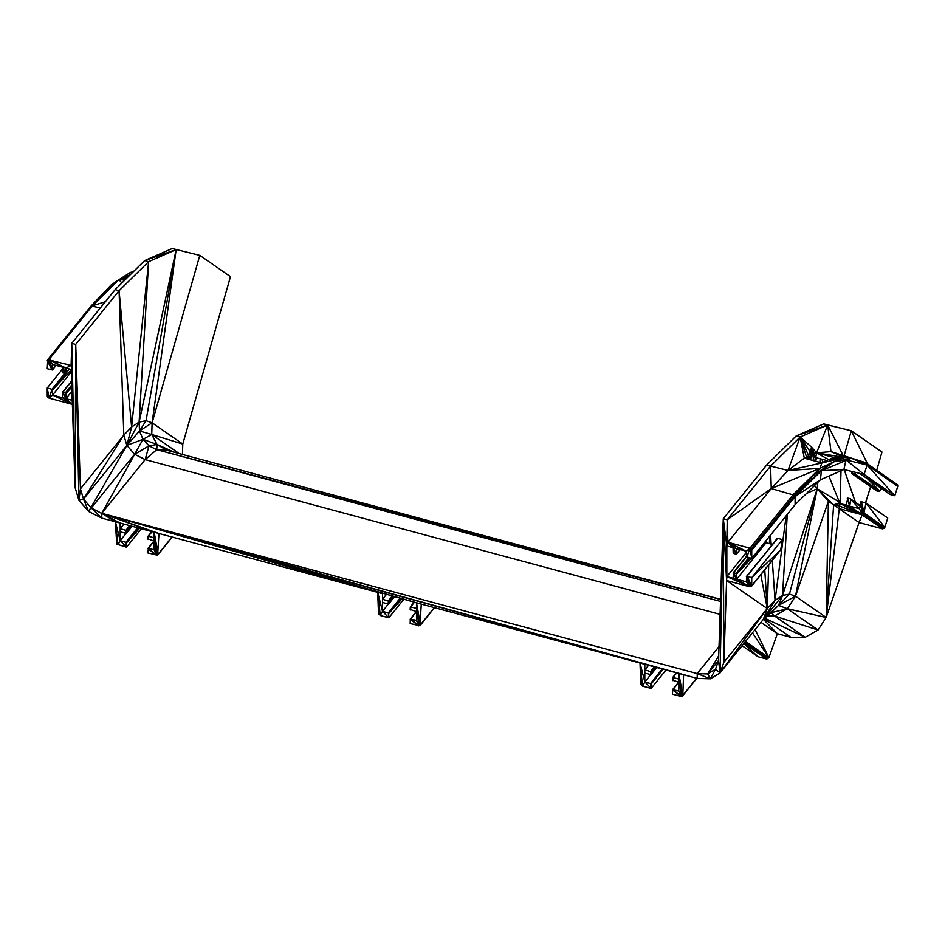 <?xml version="1.0" encoding="UTF-8"?>
<svg xmlns="http://www.w3.org/2000/svg" width="945" height="945" viewBox="0 0 945 945"><rect width="100%" height="100%" fill="white"/><g stroke="black" fill="none" stroke-linecap="round" stroke-linejoin="round"><path stroke-width="1.42" d="M151.826 531.574L148.011 536.299L147.857 538.839L154.165 541.024L154.165 549.836L148.389 548.277L154.165 541.119M130.162 525.739L126.346 530.464L120.192 528.668L120.192 523.058L154.165 532.2L154.165 537.811L148.389 536.264L152.086 531.645L148.011 536.299L148.011 539.217M676.455 672.816L672.639 677.541L672.486 680.081L678.793 682.266L678.793 691.078L672.639 689.555L672.486 694.185L681.014 696.477L682.786 695.414L683.601 674.742L697.209 678.404L710.333 678.829L720.055 672.946L723.882 662.256L726.599 580.537L749.952 586.821L751.736 585.699L751.736 577.608L746.562 576.356L746.396 581.86L736.616 579.226L736.462 573.639L733.592 572.717L733.06 578.269L726.835 576.592L726.835 545.974L733.06 547.651L733.214 553.25L736.084 554.16L736.616 548.608L746.396 551.242L746.562 556.841L751.736 558.377L751.736 550.285L749.952 548.194L727.874 542.253L727.225 519.797L723.268 518.734L718.554 660.673L715.483 669.225L707.71 673.939L697.209 673.596L101.776 513.289L154.165 532.2L156.386 555.235L148.389 548.277L147.857 552.943L157.614 555.128L158.973 533.5L377.705 592.385L378.508 613.494L380.292 615.514L388.82 617.817L388.667 613.104L382.501 611.309L388.371 604.044M153.952 540.965L148.011 548.324L156.386 555.235L147.857 548.62M720.09 614.38L145.14 459.589L156.764 449.678L149.015 445.863L134.651 454.285L91.275 507.985L83.503 499.09L80.431 488.884L75.718 344.405L71.761 343.33L71.111 365.443L47.77 359.62L47.25 368.715L52.436 369.967L52.589 364.463L62.37 367.097L62.902 372.932L65.772 373.558L65.926 368.054L72.151 369.731L72.151 400.337L65.926 398.66L65.394 392.825L62.524 392.199L62.37 397.703L52.589 395.069L52.436 389.482L47.25 387.946L47.25 396.038L49.034 398.117L72.387 404.413L75.104 487.596L78.931 500.342L88.653 511.469L101.776 518.096L115.385 521.77L116.743 544.119L126.5 547.19L126.346 542.489L120.192 540.682L126.063 533.417M720.515 601.445L156.764 449.678L157.035 444.493L142.967 439.319L126.866 445.39L83.503 499.09L78.931 500.342L80.431 488.884L123.807 435.184L131.615 427.01L119.082 290.706L148.637 261.635L144.668 260.572L172.203 248.523L199.797 255.363L230.474 276.637L182.775 444.079L152.11 422.793L199.797 255.363L172.203 248.523M105.344 301.75L92.397 305.802L118.964 279.673L91.145 305.932L47.77 359.62L52.058 370.003L47.25 360.624M100.347 307.94L91.145 305.932L111.108 285L117.452 280.689M121.881 282.992L118.964 279.673L111.108 285M719.015 646.593L697.209 673.596L697.209 678.404L101.776 513.289L134.651 454.285L145.14 459.589L101.776 513.289L115.385 521.77L120.192 540.682L126.5 547.19L125.968 542.241L137.663 527.759M138.135 527.889L126.346 542.489L137.982 527.842M126.346 542.489L126.5 547.19L141.396 528.763M139.624 528.29L126.5 542.867L138.525 527.995M414.134 602.189L410.319 606.914L410.165 609.454L416.485 611.639L416.485 620.452L410.319 618.94L410.165 623.558L419.934 625.744L421.281 604.115L640.013 663L640.828 684.109L642.6 686.141L651.129 688.432L650.975 683.731L644.821 681.924L644.821 673.112L650.975 674.635L656.716 667.501L650.975 674.635L650.975 671.706L654.743 666.969L650.975 671.706L644.821 669.91L644.821 664.3L683.601 674.742L101.776 513.289L101.776 518.096L91.275 507.985L120.192 523.058L115.385 521.77L117.971 544.899L120.192 540.682L120.192 528.668L123.913 524.062M672.639 680.459L672.639 677.541L676.714 672.887L673.017 677.494L678.793 679.053L678.793 673.442L101.776 513.289L377.705 592.385L382.501 611.309L388.82 617.817L388.289 612.868L399.983 598.386M400.444 598.504L388.667 613.104L400.29 598.468M388.667 613.104L388.82 617.817L403.704 599.39M401.944 598.906L388.82 613.494L400.834 598.61M392.482 596.366L388.667 601.091L382.501 599.284L382.501 593.673L377.705 592.385L380.292 615.514L382.501 611.309L382.501 602.497L388.667 604.009L394.348 596.862M382.501 602.497L382.501 599.284L386.221 594.677M650.692 674.659L644.821 681.924L642.6 686.141L640.013 663L644.821 664.3L101.776 513.289L640.013 663L644.821 681.924L651.129 688.432L650.597 683.483L662.291 669.001M662.764 669.131L650.975 683.731L662.61 669.084M663.012 669.202L651.129 684.109L663.154 669.237M644.821 673.112L644.821 669.91L648.542 665.304M745.475 641.466L768.887 657.708L766.549 659.031L758.02 656.728L742.085 645.671M766.549 659.031L743.951 643.356M884.792 527.44L866.045 503L861.249 501.7L864.309 513.241L884.792 527.44L887.745 518.049L866.045 503L863.517 514.553L884.792 527.44L882.417 528.822L859.064 522.538L826.178 617.475L839.928 503.496L846.153 505.173L847.901 498.109L850.394 498.783L860.044 505.481M859.985 505.882L850.831 499.539L849.709 506.13L859.489 508.764L861.249 501.7L863.517 514.553L883.847 528.621L846.153 505.173L849.709 506.13L850.736 499.054L849.709 506.13L847.263 498.57M806.569 493.408L817.212 488.742L840.093 502.527L833.62 504.878L838.841 508.505L862.194 514.789L859.489 508.764L850.831 499.539L860.044 505.516L850.736 499.054M855.438 472.335L855.154 473.977L879.842 491.105L880.799 488.069M855.154 473.977L879.133 491.518L876.641 490.857L852.024 473.776L855.154 473.977L851.599 473.02L854.918 474.378L852.024 473.776L854.918 474.378L879.842 491.105L854.516 474.449L879.133 491.518M767.08 616.14L774.546 616.01L771.179 612.667L763.43 619.247L720.055 672.946L723.268 518.734L726.835 545.974L727.874 542.253L746.396 551.242L749.952 548.194L751.736 558.377L751.216 549.01L794.591 495.31L751.736 550.285L795.111 496.586L794.591 495.31L814.555 474.378L793.327 494.495L819.882 468.377L771.25 488.553L788 470.468L804.301 458.195L808.707 455.856L811.637 447.257L816.563 452.832L830.986 451.651L865.892 462.731L897.644 484.891L866.978 463.617L851.457 458.219L821.453 470.669L794.591 495.31L771.25 488.553L727.225 519.797L770.6 466.098L800.143 437.039L796.186 435.976L823.709 423.915L851.315 430.766L881.98 452.041L876.724 470.256M751.736 558.377L795.111 504.677L795.111 496.586L821.453 470.669L814.555 474.378L819.882 468.377L788 470.468L821.937 462.944L804.301 458.195L800.143 437.039L827.678 424.99L823.709 423.915L851.315 430.766L827.678 424.99L843.164 455.514M718.554 660.673L720.055 672.946L767.257 608.556L775.054 600.394L763.43 619.247L767.257 608.556L723.882 662.256L723.268 518.734L766.643 465.034L796.186 435.976L827.678 424.99L830.986 451.651L844.641 457.534L821.937 462.944L819.882 468.377L833.762 461.857L821.453 470.669L843.909 469.523L864.12 474.461L894.785 495.735L897.75 486.344L867.085 465.07L845.999 459.92L833.762 461.857L814.555 474.378M727.874 542.253L736.616 548.608L733.06 547.651L727.874 542.253L771.25 488.553L770.6 466.098L766.643 465.034M736.462 554.124L740.136 549.565L736.462 554.124L733.06 547.651L736.616 553.817L740.065 549.541M760.843 574.773L767.257 608.556L726.599 580.537L723.268 518.734L726.835 576.592L746.396 552.364M746.396 556.44L733.214 572.764L736.616 579.226L766.088 542.737L766.537 540.044M726.599 580.537L726.835 576.592L749.952 586.821L736.616 579.226L733.592 572.717L746.515 556.723M746.396 581.86L749.952 586.821L733.06 578.269L736.616 579.226L736.084 573.391L748.842 557.597M749.302 557.715L736.462 573.639L749.113 557.668M751.429 558.294L736.616 574.017L749.692 557.822M749.952 586.821L746.928 576.308L777.617 538.319L746.562 576.356L749.952 586.821L746.396 576.651M777.227 538.39L746.928 576.308L751.736 585.699L780.688 549.86L782.425 539.619L777.617 538.319M780.688 549.86L751.216 586.691L780.688 549.86L751.736 577.608L782.425 539.619M696.831 678.297L682.255 696.359L678.793 673.442L682.786 695.414L696.654 678.25M682.255 696.359L696.76 678.286M172.025 537.008L158.158 554.172L154.165 532.2L158.973 533.5L101.776 513.289L421.281 604.115L101.776 513.289L416.485 602.827L420.478 624.787L434.334 607.635M434.511 607.682L419.934 625.744L434.44 607.659M172.203 537.055L157.614 555.128L172.132 537.043M78.931 500.342L75.718 344.405L75.104 487.596L71.761 343.33L72.387 404.413L52.589 395.069L49.034 398.117L47.25 387.946L62.37 369.223M49.034 398.117L52.058 389.234L64.815 373.44M65.276 373.57L52.436 389.482L65.087 373.511M52.058 389.234L52.589 395.069L72.151 370.842M71.678 369.601L52.589 389.86L65.76 373.558M72.151 380.28L62.524 392.199L65.926 398.66L72.151 390.958M72.151 400.337L72.387 404.413L65.926 398.66L62.902 392.163L72.151 380.705M72.387 404.413L62.37 397.703L65.926 398.66L65.394 392.825L72.151 384.461M72.151 385.17L65.772 393.073L72.151 385.017M72.151 386.848L65.926 393.451L72.151 385.749M75.104 487.596L72.151 369.731L71.111 365.443L65.926 368.054L49.034 359.49L62.37 367.097L65.926 373.263L69.387 368.987M69.457 368.999L65.772 373.558L69.446 368.999M92.397 305.802L49.034 359.49L52.589 369.672L56.038 365.384M56.109 365.408L52.436 369.967L56.109 365.408M71.761 343.33L115.125 289.642L144.668 260.572L176.16 249.586L152.11 422.793L146.038 420.69L139.506 430.991L139.116 422.108L131.615 427.01L148.637 261.635L176.16 249.586L146.038 420.69L139.116 422.108L176.16 249.586M75.718 344.405L119.082 290.706L115.125 289.642M145.14 459.589L149.015 445.863L142.967 439.319L134.651 454.285L126.866 445.39L123.807 435.184L119.082 290.706M718.554 660.496L707.71 673.939L718.708 655.842M795.111 504.677L820.366 479.824L843.909 469.523L845.999 459.92L864.12 474.461L867.085 465.07L851.457 458.219L833.762 461.857L844.641 457.534L851.457 458.219M897.75 486.344L897.644 484.891L867.085 465.07L865.892 462.731L860.978 461.526M867.085 465.07L894.785 495.735L889.989 494.448L859.584 473.351M851.858 471.46L851.599 473.02L852.721 471.673M816.421 457.699L815.771 457.959M816.622 457.746L815.818 458.101M826.769 460.487L815.618 457.569M865.525 502.858L870.628 486.675M828.919 476.079L839.928 503.496L862.194 514.789L849.709 506.13L847.5 498.18M814.354 485.742L833.62 504.878L839.928 503.496M772.301 560.574L775.054 600.394L782.543 595.504L817.212 488.742L828.399 501.252L833.62 504.878L839.408 506.024L862.194 514.789L860.611 502.173M817.85 482.304L817.212 488.742L789.453 594.086L778.515 605.402L787.386 608.757L771.179 612.667L778.515 605.402L763.43 619.247L782.543 595.504L789.453 594.086L795.501 596.189L826.178 617.475L818.051 630.031L787.386 608.757L795.501 596.189L828.399 501.252L826.178 617.475L833.62 504.878M772.348 544.426L766.088 542.737L754.039 555.53M817.212 488.742L795.501 596.189L778.515 605.402L782.543 595.504L787.279 514.363M678.581 682.207L672.639 689.555L681.014 696.477L672.486 689.862M678.793 673.442L681.014 696.477L673.017 689.519L678.793 682.361M651.129 674.328L656.669 667.489M655.346 667.135L651.129 672.084L655.168 667.087M650.597 674.671L650.597 671.47L654.318 666.851M416.272 611.58L410.319 618.94L418.694 625.862L410.165 619.235M414.418 602.272L410.697 606.879L416.485 608.438L416.485 602.827L418.694 625.862L410.697 618.904L416.485 611.746M414.394 602.26L410.319 606.914L410.319 609.844M388.82 603.713L388.82 601.469L392.86 596.46M393.026 596.508L388.82 601.469L392.435 596.354M388.289 604.044L388.289 600.843L392.01 596.236M132.099 526.27L126.346 533.393L132.087 526.259M120.192 531.87L126.346 533.393L132.028 526.247M126.5 533.086L126.5 530.854L130.54 525.845L126.346 530.464L130.115 525.727M125.968 533.429L125.968 530.228L129.689 525.621M123.807 435.184L83.503 499.09L88.653 511.469L126.866 445.39L131.615 427.01M148.637 261.635L139.116 422.108L126.866 445.39L139.506 430.991L152.11 422.793L151.743 434.499L182.775 444.079L182.444 454.45M142.967 439.319L139.506 430.991L151.743 434.499L142.967 439.319M810.668 459.908L811.637 447.257L800.143 437.039L810.149 451.615L810.645 459.908M814.094 453.624L816.563 452.832L844.641 457.534L834.199 457.569L828.151 459.778L844.641 457.534M811.424 460.109L813.692 460.227L811.637 447.257L815.771 457.522L816.563 452.832L834.199 457.569M815.228 461.136L813.692 460.227L815.724 459.884L811.637 447.257L816.22 459.128L815.5 461.207M807.538 459.069L808.707 455.856L810.574 459.884M828.151 459.778L821.937 462.944M816.22 459.128L815.535 461.219M882.417 528.822L862.194 514.789L859.064 522.538L838.841 508.505M760.949 622.306L777.345 633.693L790.965 637.355L805.211 637.284L774.546 616.01L787.386 608.757L826.178 617.475M764.706 618.16L805.211 637.284L818.051 630.031L774.546 616.01M790.965 637.355L764.068 618.691M755.09 629.559L768.887 657.708L777.345 633.693L763.395 619.282M130.315 274.688L118.964 279.673L130.315 272.479L133.434 271.628M124.905 280.027L118.964 279.673L128.933 276.058L118.964 279.673L127.74 277.239M149.015 445.863L157.035 444.493L151.743 434.499L179.266 453.6M720.586 599.484L156.764 449.678L166.615 450.198L157.035 444.493L174.825 452.407M720.586 599.331L166.615 450.198M752.48 632.807L768.887 657.708L744.566 642.588M744.542 642.635L767.954 658.842L743.987 643.309M863.517 514.553L862.194 514.789L860.848 501.771M746.562 556.841L746.396 551.242L746.928 557.077L749.952 548.194L793.327 494.495M650.975 683.731L651.129 688.432L666.024 670.005M156.386 555.235L154.165 549.836M148.389 548.277L154.165 541.048M126.5 542.867L138.383 527.96M115.385 521.77L116.743 544.119M388.82 613.494L400.704 598.575M377.705 592.385L379.051 614.734M640.013 663L641.371 685.361M758.02 656.728L743.786 643.557M879.842 491.105L867.994 479.186M707.71 673.939L710.333 678.829L715.483 669.225L720.055 672.946M726.835 545.974L727.225 519.797M733.592 553.486L733.06 547.651L736.084 554.16M733.06 547.651L733.214 553.25M736.462 573.639L736.616 579.226L733.06 573.06M733.592 572.717L746.455 556.605M736.616 574.017L749.527 557.774M746.928 576.308L751.216 586.691M710.333 678.829L697.209 673.596M416.485 602.827L419.934 625.744M154.165 532.2L157.614 555.128M47.25 387.946L47.77 397.313M52.589 395.069L52.436 389.482M52.589 389.86L65.536 373.582M65.772 393.073L65.926 398.66L62.37 392.494M62.902 392.163L72.151 380.575M65.926 393.451L72.151 385.619M65.926 368.054L62.37 367.097L65.772 373.558M62.902 372.932L62.37 367.097L65.394 373.594M62.37 367.097L62.524 372.684M52.436 369.967L49.034 359.49L52.589 364.463M91.145 305.932L49.034 359.49L52.058 370.003M808.707 455.856L800.143 437.039L788 470.468L770.6 466.098M795.111 496.586L820.366 479.824L821.453 470.669M864.12 474.461L889.989 494.448M819.847 462.377L820.213 458.715M821.772 459.14L823.119 462.341M842.208 504.11L840.093 502.527L841.015 470.787M844.192 469.582L855.379 502.244M770.541 535.094L771.167 544.107M775.054 600.394L786.157 515.757M849.709 506.13L847.901 498.109M860.009 505.729L850.831 499.539M768.71 565.027L767.257 608.556L764.765 569.906M769.419 543.635L769.667 536.181M681.014 696.477L678.793 691.078M673.017 689.519L678.793 682.29L678.793 679.053M651.129 672.084L655.133 667.076M418.694 625.862L416.485 620.452M410.697 618.904L416.485 611.675L416.485 608.438M388.82 601.469L392.813 596.46M130.717 525.892L126.5 530.854M844.086 455.809L851.315 430.766L867.522 463.865M828.635 459.601L816.563 452.832L827.678 424.99M800.143 437.039L806.51 456.967L810.432 459.849M813.751 452.726L814.366 454.344M806.097 458.679L806.51 456.967L806.817 458.868M807.219 458.986L806.51 456.967M862.194 514.789L861.249 501.7M815.972 460.534L815.724 459.884M673.017 677.494L673.017 680.707M650.975 674.635L650.975 671.706M410.697 606.879L410.697 610.08M388.667 604.009L388.667 601.091M154.165 537.811L154.165 541.024M148.389 536.264L148.389 539.465M126.346 533.393L126.346 530.464"/></g></svg>
